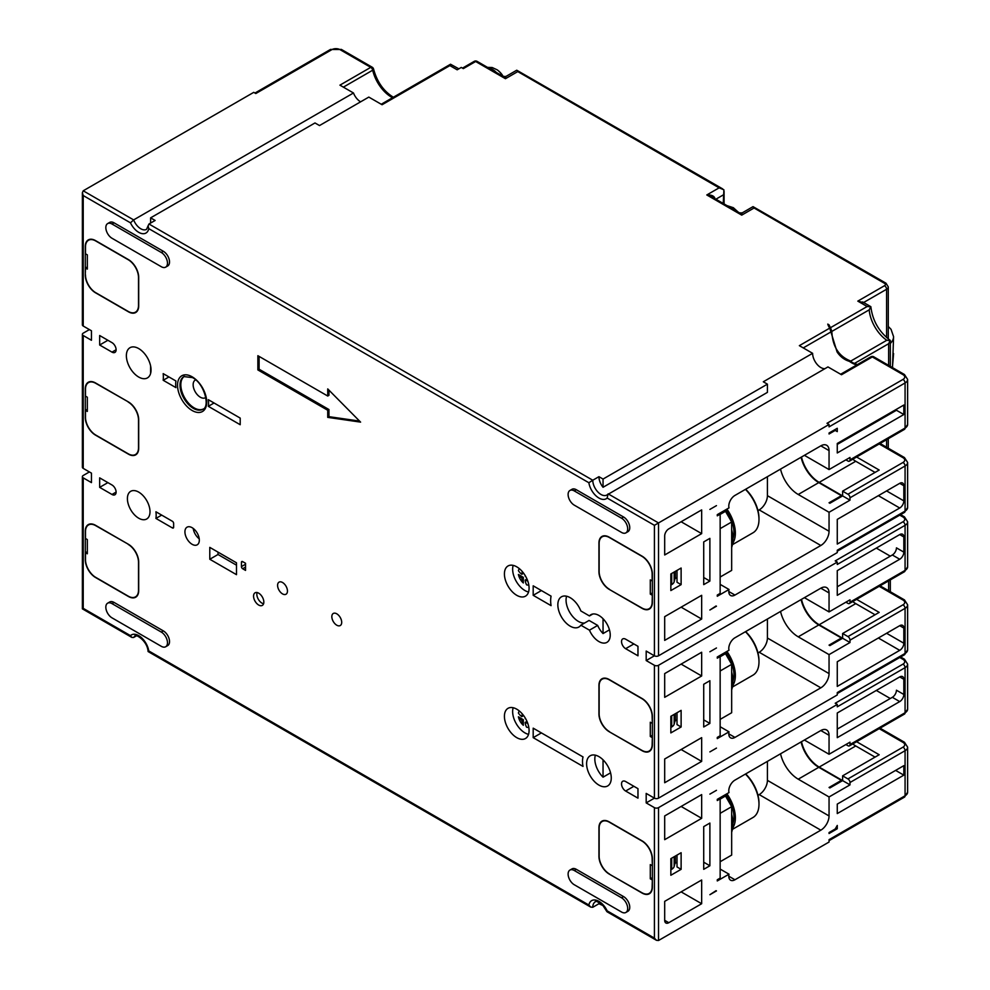 <?xml version="1.0" encoding="UTF-8"?>
<svg xmlns="http://www.w3.org/2000/svg" width="990" height="990" viewBox="0 0 990 990"><rect width="100%" height="100%" fill="white"/><g stroke="black" fill="none" stroke-linecap="round" stroke-linejoin="round"><path stroke-width="1.49" d="M850.002 782.496L905.07 750.705L905.07 795.787L829.051 839.668L829.051 842.045L658.523 940.5L658.523 807.642L837.268 704.435L837.268 706.81L905.07 667.668L905.07 712.751L850.002 744.529L850.002 742.166L829.051 754.256L829.051 735.285A11.62 6.707 -60 0 0 826.638 729.964A11.62 6.707 -60 0 0 820.834 730.533L734.951 780.12A8.712 5.037 120 0 0 729.011 792.569L717.28 799.338L717.28 800.526L720.151 798.868L720.151 878.105L717.28 879.764L717.28 880.952L729.011 874.182A8.712 5.037 -60 0 0 730.595 880.197A8.712 5.037 -60 0 0 734.951 879.764L820.834 830.177A11.62 6.707 -60 0 0 829.051 815.946L829.051 796.962L850.002 784.872L850.002 782.496A2.908 1.683 -120 0 0 847.947 778.932L842.614 775.851L842.614 780.603L819.188 767.077A26.148 15.098 60 0 1 801.492 741.708M150.616 223.072L150.616 217.85L314.981 122.958L319.51 125.557L368.812 97.094L382.078 104.742L449.881 65.6L450.537 64.239L381.224 104.259M857.402 364.58L849.408 361.362C844.334 359.828 840.225 356.685 837.07 351.933L829.756 328.111L799.351 345.659L812.617 353.319L763.302 381.781L767.411 384.157L767.411 392.374L603.046 487.278A11.62 6.707 60 0 1 598.938 476.685L603.046 479.061L603.046 487.278M89.397 329.596L83.222 333.147A2.908 1.683 0 0 0 82.38 334.335A2.908 1.683 0 0 0 83.222 335.523L91.451 340.275L91.451 330.784L83.222 326.032L83.222 195.55L82.38 192.691L83.222 190.798L253.762 92.342L255.816 93.53L331.836 49.648A5.816 3.354 0 0 1 340.053 49.648L370.743 67.357A2.908 1.683 60 0 1 372.71 70.191L343.369 87.145M907.62 424.487A8.712 5.037 180 0 1 905.07 428.051A2.908 1.683 60 0 1 904.464 429.375L907.62 424.487L907.62 379.418A8.712 5.037 0 0 1 905.07 382.969A2.908 1.683 60 0 0 903.016 379.418L826.996 423.299L829.051 424.487L829.051 426.863L905.07 382.969L905.07 428.051L850.002 459.843L850.002 457.467L829.051 469.569L829.051 450.586A11.62 6.707 -60 0 0 826.638 445.265A11.62 6.707 -60 0 0 820.834 445.846L734.951 495.421A8.712 5.037 120 0 0 729.011 507.87L717.28 514.639L717.28 515.827L720.151 514.169L720.151 593.406L717.28 595.064L717.28 596.252L729.011 589.483A8.712 5.037 -60 0 0 730.595 595.497A8.712 5.037 -60 0 0 734.951 595.064L820.834 545.49A11.62 6.707 -60 0 0 829.051 531.246L829.051 512.275L850.002 500.173L842.614 495.903L842.614 491.151L847.947 494.245A2.908 1.683 -120 0 1 850.002 497.797L850.002 500.173M829.051 832.553L829.051 833.506L837.268 828.754L837.268 825.437L835.213 829.001L829.051 832.553M829.051 815.946L767.411 780.355L767.411 761.384L767.411 780.355A11.62 6.707 -60 0 1 759.194 794.599L820.834 830.177M820.834 687.827A11.62 6.707 -60 0 0 829.051 673.596L767.411 638.018L767.411 619.035L767.411 638.018A11.62 6.707 -60 0 1 759.194 652.249L820.834 687.827L734.951 737.414A8.712 5.037 -60 0 1 730.595 737.847A8.712 5.037 -60 0 1 729.011 731.833L720.151 726.722M829.051 531.246L767.411 495.668L767.411 476.685L767.411 495.668A11.62 6.707 -60 0 1 759.194 509.9L820.834 545.49M835.213 430.415L837.268 431.603L837.268 428.286L829.051 433.026L829.051 433.979L835.213 430.415L834.397 429.945M899.724 676.925L903.833 679.288A5.816 3.354 -60 0 0 902.633 676.628A5.816 3.354 -60 0 0 899.724 676.925L837.268 712.986L837.268 737.661L899.724 701.588A5.816 3.354 -60 0 0 903.833 694.473L896.445 690.203A5.816 3.354 120 0 1 892.337 697.319L837.268 729.11M903.833 679.288L903.833 694.473M837.268 804.09L837.268 813.57L903.833 775.145L903.833 765.654L837.268 804.09M709.88 865.767L709.88 823.061L703.717 826.625L703.717 869.331L709.88 865.767L703.717 862.203M716.463 890.913L709.88 894.712L716.042 890.678M701.663 879.999L664.686 901.358L664.686 920.329A5.816 3.354 -60 0 0 665.886 922.989A5.816 3.354 -60 0 0 668.795 922.705L701.663 903.721L701.663 879.999M670.849 858.652L670.849 875.259L681.12 869.331L681.12 852.724L670.849 858.652M664.686 815.946L664.686 839.668L701.663 818.322L701.663 794.599L664.686 815.946M709.88 794.116L716.463 790.317L709.88 794.116M850.002 784.872L842.614 780.603L829.868 787.953L829.051 787.483L841.376 780.355L841.376 781.308M850.002 497.797L905.07 466.005L905.07 511.088L837.268 550.23L837.268 552.606L658.523 655.801A2.908 1.683 180 0 1 654.415 655.801L646.185 651.061L646.185 660.553L654.415 665.292A2.908 1.683 0 0 0 658.523 665.292L837.268 562.097L837.268 564.461L905.07 525.319L905.07 570.401L850.002 602.192L850.002 599.816L829.051 611.919L829.051 592.936A11.62 6.707 -60 0 0 826.638 587.615A11.62 6.707 -60 0 0 820.834 588.184L734.951 637.77A8.712 5.037 120 0 0 729.011 650.22L717.28 656.989L717.28 658.177L720.151 656.519L720.151 735.756L717.28 737.414L717.28 738.602L729.011 731.833M801.492 599.358A26.148 15.098 60 0 0 819.188 624.727L842.614 638.253L842.614 633.501L847.947 636.582A2.908 1.683 -120 0 1 850.002 640.146L850.002 642.522L842.614 638.253L829.868 645.604L829.051 645.134L841.376 638.005L841.376 638.958M837.268 570.636L837.268 595.312L899.724 559.251A5.816 3.354 -60 0 0 903.833 552.123L903.833 536.939A5.816 3.354 -60 0 0 902.633 534.278A5.816 3.354 -60 0 0 899.724 534.575L837.268 570.636M837.268 661.741L837.268 686.404L899.724 650.343A5.816 3.354 -60 0 0 903.833 643.228L903.833 628.044A5.816 3.354 -60 0 0 902.633 625.383A5.816 3.354 -60 0 0 899.724 625.68L837.268 661.741M850.002 640.146L905.07 608.355L905.07 653.437L837.268 692.579L837.268 694.955L658.523 798.15A2.908 1.683 180 0 1 654.415 798.15L646.185 793.411L646.185 802.902L654.415 807.642A2.908 1.683 0 0 0 658.523 807.642M899.762 657.484L903.016 659.365A5.816 3.354 0 0 1 903.016 664.104L835.213 703.259L837.268 704.435M899.762 515.134L903.016 517.015A5.816 3.354 0 0 1 903.016 521.767L835.213 560.909L837.268 562.097M837.268 519.391L837.268 544.067L899.724 508.006A5.816 3.354 -60 0 0 903.833 500.878L903.833 485.694A5.816 3.354 -60 0 0 902.633 483.033A5.816 3.354 -60 0 0 899.724 483.33L837.268 519.391M801.492 457.009A26.148 15.098 60 0 0 819.188 482.378L842.614 495.903L829.868 503.254L829.051 502.784L841.376 495.668L841.376 496.609M837.268 443.471L837.268 452.962L903.833 414.525L903.833 405.034L837.268 443.471M603.046 618.738L603.046 633.563A15.976 9.232 60 0 1 597.675 625.42L589.458 630.172A15.976 9.232 60 0 0 598.938 641.57A15.976 9.232 60 0 0 606.919 642.362A15.976 9.232 60 0 0 609.37 629.553A15.976 9.232 60 0 0 598.938 615.471A15.976 9.232 60 0 0 590.943 614.679A15.976 9.232 60 0 0 589.458 615.941L592.775 614.023M603.046 633.563L609.456 629.85M150.616 217.85L155.133 220.461L148.97 224.012L148.104 225.782L148.772 228.641A14.528 8.39 60 0 1 138.699 232.316A14.528 8.39 60 0 1 130.482 222.837L133.638 219.904L353.479 92.986A11.62 6.707 -120 0 0 360.595 101.834M603.046 905.59L598.938 903.721A11.62 6.707 60 0 1 599.024 902.41M541.406 732.909L583.023 756.942A23.24 13.427 -120 0 0 583.023 766.421L533.189 737.649L541.406 732.909M236.499 565.179L218.01 554.499L218.01 552.135M193.236 528.437A10.172 5.866 -120 0 0 199.225 538.808M513.167 565.389A17.436 10.061 -120 0 0 524.972 590.56A17.436 10.061 -120 0 0 528.549 592.02M519.391 568.693A9.553 5.519 -120 0 0 518.413 570.648A20.666 11.93 0 0 0 521.792 574.274L521.879 574.225A20.666 11.93 -60 0 1 522.287 571.552M528.784 584.966A9.553 5.519 60 0 1 526.606 584.843A20.666 11.93 -60 0 1 525.158 580.103L526.606 579.274M523.326 582.949A9.553 5.519 60 0 1 518.413 574.447A20.666 11.93 0 0 0 521.792 578.061L521.879 578.21A20.666 11.93 120 0 0 523.326 582.949L523.326 577.368L518.413 574.447M541.406 590.56L551.083 596.153A27.609 15.939 -120 0 0 551.083 605.645L533.189 595.312L541.406 590.56M195.674 379.888A10.172 5.866 -120 0 0 195.253 391.842A10.172 5.866 -120 0 0 205.809 397.448M513.167 707.726A17.436 10.061 -120 0 0 524.972 732.909A17.436 10.061 -120 0 0 528.549 734.357M519.391 711.043A9.553 5.519 -120 0 0 518.413 712.998A20.666 11.93 0 0 0 521.792 716.612L521.879 716.574A20.666 11.93 -60 0 1 522.287 713.901M528.784 727.316A9.553 5.519 60 0 1 526.606 727.192A20.666 11.93 -60 0 1 525.158 722.452L526.692 721.574L525.183 722.403M523.326 725.299A9.553 5.519 60 0 1 518.413 716.785A20.666 11.93 0 0 0 521.792 720.411L521.879 720.559A20.666 11.93 120 0 0 523.326 725.299L523.326 719.718L518.413 716.785M595.361 755.184A17.436 10.061 -120 0 0 603.046 777.175L603.046 759.825M589.458 615.941L580.845 610.954A17.436 10.061 60 0 0 570.166 597.675A17.436 10.061 60 0 0 561.454 596.809A17.436 10.061 60 0 0 559.499 612.872A17.436 10.061 60 0 0 570.166 626.15A17.436 10.061 60 0 0 578.89 627.017A17.436 10.061 60 0 0 580.845 625.197L589.062 620.445L597.675 625.42M566.589 596.228A17.436 10.061 -120 0 0 570.723 613.899A17.436 10.061 -120 0 0 584.546 623.057M150.616 373.329L150.616 366.04M812.617 353.319A11.62 6.707 -120 0 0 824.942 368.651M903.016 379.418A5.816 3.354 0 0 0 903.016 374.666L872.326 356.945A2.908 1.683 -60 0 1 873.774 356.808A2.908 2.908 0 0 0 870.878 356.808A2.908 1.683 60 0 1 872.326 356.945L841.5 374.74L827.949 366.919L606.796 495.05A11.62 6.707 60 0 1 597.849 491.943A11.62 6.707 60 0 1 592.775 480.237L598.938 476.685M603.046 479.061L767.411 384.157M757.981 652.942L759.194 652.249M757.981 510.593L759.194 509.9M757.981 795.292L759.194 794.599M610.558 772.831L603.046 777.175M720.151 656.519L719.124 655.924M731.66 672.062A34.873 20.134 60 0 1 732.897 681.665A34.873 20.134 60 0 1 731.66 689.844M720.151 719.384L731.66 712.738L731.66 664.34L725.497 653.672L724.259 652.955M720.151 670.985L731.66 664.34M725.497 653.672L720.151 656.754M732.625 685.748A29.057 16.78 -120 0 0 735.36 675.502A29.057 16.78 -120 0 0 726.908 651.432M732.897 681.219A27.027 15.605 -120 0 0 725.88 652.026M709.88 723.418L709.88 680.712L703.717 684.276L703.717 726.982L709.88 723.418L703.717 719.866M709.88 751.893L716.463 748.093L709.88 751.893M829.051 611.919L804.4 597.675M829.051 673.596L829.051 654.613L798.237 636.83A26.148 15.098 60 0 1 780.541 611.449M850.002 642.522L829.051 654.613M670.849 716.302L670.849 732.909L681.12 726.982L681.12 710.375L670.849 716.302M664.686 673.596L664.686 697.319L701.663 675.972L701.663 652.249L664.686 673.596M664.686 759.008L664.686 782.731L701.663 761.384L701.663 737.649L664.686 759.008M709.88 651.766L716.463 647.98L709.88 651.766M801.083 599.593A26.148 15.098 -120 0 0 818.779 624.962L841.376 638.005M890.282 556.157L876.311 548.101M837.268 586.761L892.337 554.982A5.816 3.354 120 0 0 896.445 547.854L903.833 552.123M845.893 602.192L847.947 603.368A2.908 1.683 -120 0 0 849.408 603.516A2.908 1.683 -120 0 0 850.002 602.192M875.073 614.765L855.756 603.615A26.148 15.098 -120 0 1 852.749 601.586M856.61 599.358L879.182 612.389L842.614 633.501M637.968 788.659L625.643 781.543A5.816 3.354 60 0 0 622.735 781.259A5.816 3.354 60 0 0 621.844 785.912A5.816 3.354 60 0 0 625.643 791.035L637.968 798.15L637.968 788.659M646.185 802.902L654.415 798.15L654.415 665.292M701.663 675.972L681.12 664.104M701.663 761.384L681.12 749.517M462.479 68.137L474.21 61.368A2.908 1.683 60 0 1 475.658 61.504L463.332 68.619L461.278 67.431L457.17 69.807L449.881 65.6M829.756 328.111A33.413 19.293 180 0 1 827.764 324.101L829.051 324.844A32.398 18.711 0 0 0 830.536 327.665L831.81 331.44C832.528 346.599 838.852 356.474 850.781 361.065L853.702 363.875M392.56 97.713A27.609 15.939 -120 0 1 372.71 70.191A2.908 1.126 -12.7 0 0 373.577 69.102A2.908 2.908 0 0 0 372.203 67.221A2.908 1.683 120 0 0 370.743 67.357L339.929 85.152L353.479 92.986M138.699 518.203A15.976 9.232 60 0 1 128.267 504.12A15.976 9.232 60 0 1 130.705 491.312A15.976 9.232 60 0 1 138.699 492.104A15.976 9.232 60 0 1 149.143 506.187A15.976 9.232 60 0 1 146.693 518.995A15.976 9.232 60 0 1 138.699 518.203M89.397 471.945L83.222 475.497A2.908 1.683 0 0 0 82.38 476.685A2.908 1.683 0 0 0 83.222 477.873L91.451 482.613L91.451 473.133L83.222 468.381A2.908 1.683 180 0 1 82.38 467.193L82.38 334.335M163.189 380.271A34.873 20.134 -120 0 0 163.189 373.626L175.935 380.989A23.24 13.427 -120 0 0 175.935 387.622L163.189 380.271L168.944 376.943M173.634 527.225A1.745 1.002 60 0 1 173.275 528.017A1.745 1.002 60 0 1 172.396 527.93L155.925 518.426A24.701 14.256 -120 0 0 155.925 511.781L172.396 521.284A1.745 1.002 60 0 1 173.634 523.425L173.634 527.225L172.396 527.93M257.87 369.926L327.727 410.256L327.727 417.372L360.595 422.124L327.727 388.909L327.727 396.025L257.87 355.695L257.87 369.926L259.095 369.208L328.952 409.538L328.952 416.666L327.727 417.372M128.428 544.302L95.56 525.319A14.528 8.39 60 0 0 88.296 524.601A14.528 8.39 60 0 0 85.276 531.259L85.276 559.721A14.528 8.39 60 0 0 95.56 577.517L128.428 596.5A14.528 8.39 60 0 0 135.692 597.218A14.528 8.39 60 0 0 138.699 590.56L138.699 562.097A14.528 8.39 60 0 0 128.428 544.302L95.758 525.678A14.528 8.39 -120 0 0 88.494 524.96A14.528 8.39 -120 0 0 85.487 531.605L85.487 538.486L87.33 539.562L87.33 553.794L85.487 552.729L87.33 551.653M128.428 401.952L95.56 382.969A14.528 8.39 60 0 0 88.296 382.251A14.528 8.39 60 0 0 85.276 388.909L85.276 417.372A14.528 8.39 60 0 0 95.56 435.167L128.428 454.15A14.528 8.39 60 0 0 135.692 454.868A14.528 8.39 60 0 0 138.699 448.223L138.699 419.748A14.528 8.39 60 0 0 128.428 401.952L95.758 383.328A14.528 8.39 -120 0 0 88.494 382.61A14.528 8.39 -120 0 0 85.487 389.256L85.487 396.136L87.33 397.213L87.33 411.444L85.487 410.38L87.33 409.303M87.33 266.966L85.487 268.03L85.276 275.022A14.528 8.39 60 0 0 95.56 292.817L128.428 311.8A14.528 8.39 60 0 0 135.692 312.518A14.528 8.39 60 0 0 138.699 305.873L138.699 277.398A14.528 8.39 60 0 0 128.428 259.603L95.56 240.62A14.528 8.39 60 0 0 88.296 239.902A14.528 8.39 60 0 0 85.276 246.56L85.499 246.436M85.276 275.022L85.276 246.56M138.699 377.042A17.436 10.061 60 0 1 127.314 361.684A17.436 10.061 60 0 1 129.987 347.713A17.436 10.061 60 0 1 138.699 348.567A17.436 10.061 60 0 1 150.096 363.936A17.436 10.061 60 0 1 147.423 377.908A17.436 10.061 60 0 1 138.699 377.042M99.668 487.365L111.994 494.48A5.816 3.354 60 0 0 114.902 494.765A5.816 3.354 60 0 0 115.793 490.112A5.816 3.354 60 0 0 111.994 484.989L99.668 477.873L99.668 487.365L107.885 482.613M99.668 345.015L111.994 352.131A5.816 3.354 60 0 0 114.902 352.415A5.816 3.354 60 0 0 115.793 347.762A5.816 3.354 60 0 0 111.994 342.639L99.668 335.523L99.668 345.015L107.885 340.275M598.938 785.107A17.436 10.061 60 0 1 587.54 769.737A17.436 10.061 60 0 1 590.213 755.766A17.436 10.061 60 0 1 598.938 756.632A17.436 10.061 60 0 1 610.323 772.002A17.436 10.061 60 0 1 607.65 785.961A17.436 10.061 60 0 1 598.938 785.107M569.918 870.086L571.972 868.898A8.712 5.037 60 0 1 576.329 869.331L623.589 896.606A8.712 5.037 60 0 1 629.281 904.291A8.712 5.037 60 0 1 627.945 911.27L625.89 912.458A8.712 5.037 -120 0 0 627.227 905.479A8.712 5.037 -120 0 0 621.534 897.794L574.274 870.507A8.712 5.037 -120 0 0 569.918 870.086A8.712 5.037 -120 0 0 568.582 877.066A8.712 5.037 -120 0 0 574.274 884.751L621.534 912.025A8.712 5.037 -120 0 0 625.89 912.458M516.755 566.837A17.436 10.061 60 0 1 528.14 582.194A17.436 10.061 60 0 1 525.467 596.166A17.436 10.061 60 0 1 516.755 595.312A17.436 10.061 60 0 1 505.358 579.942A17.436 10.061 60 0 1 508.031 565.971A17.436 10.061 60 0 1 516.755 566.837M516.755 709.187A17.436 10.061 60 0 1 528.14 724.544A17.436 10.061 60 0 1 525.467 738.515A17.436 10.061 60 0 1 516.755 737.649A17.436 10.061 60 0 1 505.358 722.292A17.436 10.061 60 0 1 508.031 708.32A17.436 10.061 60 0 1 516.755 709.187M282.521 582.491A6.979 4.022 60 0 1 287.075 588.642A6.979 4.022 60 0 1 286.011 594.235A6.979 4.022 60 0 1 282.521 593.889A6.979 4.022 60 0 1 277.967 587.738A6.979 4.022 60 0 1 279.031 582.157A6.979 4.022 60 0 1 282.521 582.491M336.761 613.812A6.979 4.022 60 0 1 341.327 619.963A6.979 4.022 60 0 1 340.251 625.544A6.979 4.022 60 0 1 336.761 625.197A6.979 4.022 60 0 1 332.207 619.059A6.979 4.022 60 0 1 333.284 613.466A6.979 4.022 60 0 1 336.761 613.812M569.918 490.483L571.972 489.295A8.712 5.037 60 0 1 576.329 489.728L623.589 517.015A8.712 5.037 60 0 1 629.281 524.7A8.712 5.037 60 0 1 627.945 531.679L625.89 532.868A8.712 5.037 -120 0 0 627.227 525.888A8.712 5.037 -120 0 0 621.534 518.203L574.274 490.916A8.712 5.037 -120 0 0 569.918 490.483A8.712 5.037 -120 0 0 568.582 497.475A8.712 5.037 -120 0 0 574.274 505.147L621.534 532.434A8.712 5.037 -120 0 0 625.89 532.868M609.209 874.071L642.077 893.054A14.528 8.39 60 0 0 649.341 893.772A14.528 8.39 60 0 0 652.348 887.114L652.348 858.652A14.528 8.39 60 0 0 642.077 840.857L609.209 821.873A14.528 8.39 60 0 0 601.945 821.155A14.528 8.39 60 0 0 598.938 827.813L598.938 856.276A14.528 8.39 60 0 0 609.209 874.071L641.879 892.695A14.528 8.39 -120 0 0 649.143 893.413A14.528 8.39 -120 0 0 652.15 886.768L652.348 879.764M609.209 731.721L642.077 750.705A14.528 8.39 60 0 0 649.341 751.422A14.528 8.39 60 0 0 652.348 744.777L652.348 716.302A14.528 8.39 60 0 0 642.077 698.507L609.209 679.524A14.528 8.39 60 0 0 601.945 678.806A14.528 8.39 60 0 0 598.938 685.464L598.938 713.926A14.528 8.39 60 0 0 609.209 731.721L641.879 750.346A14.528 8.39 -120 0 0 649.143 751.063A14.528 8.39 -120 0 0 652.15 744.418L652.348 737.414M609.209 589.372L642.077 608.355A14.528 8.39 60 0 0 649.341 609.073A14.528 8.39 60 0 0 652.348 602.427L652.348 573.952A14.528 8.39 60 0 0 642.077 556.157L609.209 537.186A14.528 8.39 60 0 0 601.945 536.456A14.528 8.39 60 0 0 598.938 543.114L598.938 571.577A14.528 8.39 60 0 0 609.209 589.372L641.879 607.996A14.528 8.39 -120 0 0 649.143 608.714A14.528 8.39 -120 0 0 652.15 602.068L652.348 595.064M637.968 646.309L625.643 639.193A5.816 3.354 60 0 0 622.735 638.909A5.816 3.354 60 0 0 621.844 643.562A5.816 3.354 60 0 0 625.643 648.685L637.968 655.801L637.968 646.309M258.687 593.171A7.264 4.195 60 0 1 263.439 599.569A7.264 4.195 60 0 1 262.325 605.397A7.264 4.195 60 0 1 258.687 605.038A7.264 4.195 60 0 1 253.947 598.641A7.264 4.195 60 0 1 255.061 592.812A7.264 4.195 60 0 1 258.687 593.171M209.793 547.383L209.793 559.251L236.499 574.67L236.499 562.803L209.793 547.383M242.661 568.743L245.545 570.401L245.545 563.285L242.661 561.615A1.745 1.002 60 0 0 241.795 561.528A1.745 1.002 60 0 0 241.436 562.332L241.436 566.602A1.745 1.002 60 0 0 242.661 568.743L245.545 567.072M107.638 223.592L109.692 222.404A8.712 5.037 60 0 1 114.048 222.837L163.362 251.299A8.712 5.037 60 0 1 169.055 258.984A8.712 5.037 60 0 1 167.718 265.964L165.664 267.151A8.712 5.037 -120 0 0 167.001 260.172A8.712 5.037 -120 0 0 161.308 252.487L111.994 224.012A8.712 5.037 -120 0 0 107.638 223.592A8.712 5.037 -120 0 0 106.301 230.571A8.712 5.037 -120 0 0 111.994 238.256L161.308 266.718A8.712 5.037 -120 0 0 165.664 267.151M107.638 603.182L109.692 601.994A8.712 5.037 60 0 1 114.048 602.427L163.362 630.902A8.712 5.037 60 0 1 169.055 638.575A8.712 5.037 60 0 1 167.718 645.567L165.664 646.755A8.712 5.037 -120 0 0 167.001 639.763A8.712 5.037 -120 0 0 161.308 632.078L111.994 603.615A8.712 5.037 -120 0 0 107.638 603.182A8.712 5.037 -120 0 0 106.301 610.162A8.712 5.037 -120 0 0 111.994 617.847L161.308 646.322A8.712 5.037 -120 0 0 165.664 646.755M580.845 625.197L589.458 630.172M551.083 596.153L533.189 585.82L533.189 595.312M192.122 544.302A10.172 5.866 60 0 1 185.476 535.343A10.172 5.866 60 0 1 187.036 527.187A10.172 5.866 60 0 1 192.122 527.695A10.172 5.866 60 0 1 198.767 536.654A10.172 5.866 60 0 1 197.208 544.809A10.172 5.866 60 0 1 192.122 544.302M583.023 756.929L533.189 728.17L533.189 737.649M240.199 424.722L240.199 418.089L208.308 399.675A23.24 13.427 -120 0 1 208.308 406.308L240.199 424.722M184.313 376.373A18.884 10.902 60 0 0 181.962 391.632A18.884 10.902 60 0 0 194.176 407.88A18.884 10.902 -120 0 0 203.173 409.056M155.925 518.426L161.679 515.097M327.727 410.256L328.952 409.538M328.952 416.666L359.568 421.084M327.727 396.025L328.952 395.307L328.952 390.147M259.095 356.4L259.095 369.208M137.202 595.869L135.482 596.859A14.528 8.39 -120 0 1 128.217 596.141L95.758 577.393A14.528 8.39 -120 0 1 85.487 559.61L85.487 552.729M135.482 596.859A14.528 8.39 -120 0 0 138.501 590.213L138.501 562.209A14.528 8.39 -120 0 0 128.217 544.426M458.865 68.83L450.537 64.239M137.202 453.519L135.482 454.509A14.528 8.39 -120 0 1 128.217 453.791L95.758 435.055A14.528 8.39 -120 0 1 85.487 417.26L85.487 410.38M135.482 454.509A14.528 8.39 -120 0 0 138.501 447.864L138.501 419.871A14.528 8.39 -120 0 0 128.217 402.076M83.222 326.032A2.908 1.683 180 0 1 82.38 324.844L82.38 192.691M136.236 635.964L133.638 637.461A11.62 6.707 60 0 1 134.949 636.248C134.083 633.068 147.374 640.01 148.104 651.544L590.733 907.1L592.775 907.285A11.62 6.707 60 0 1 595.176 901.964C595.089 900.368 597.626 901.494 602.799 905.33L606.919 911.641M598.938 903.721L592.775 907.285M590.733 907.1L588.864 905.033A14.528 8.39 60 0 1 598.938 901.358A14.528 8.39 60 0 1 607.155 910.85L654.415 938.124L656.469 940.302L658.523 940.5M133.638 637.461L131.843 637.412L130.482 635.642A14.528 8.39 60 0 1 138.699 635.642A14.528 8.39 60 0 1 148.772 650.937L588.864 905.033M130.482 635.642L83.222 608.355L83.222 477.873M890.282 698.507L876.311 690.438M903.833 775.145L895.616 770.393M852.749 743.935A26.148 15.098 -120 0 0 855.756 745.965L875.073 757.115M856.61 741.708L879.182 754.739L842.614 775.851M850.002 744.529A2.908 1.683 -120 0 1 849.408 745.866A2.908 1.683 -120 0 1 847.947 745.718L845.893 744.529M829.051 754.256L804.4 740.025M801.083 741.943A26.148 15.098 -120 0 0 818.779 767.312L841.376 780.355M780.541 753.798A26.148 15.098 60 0 0 798.237 779.179L829.051 796.962M720.151 869.072L729.011 874.182M720.151 798.868L719.124 798.274M731.66 814.411A34.873 20.134 60 0 1 732.897 824.014A34.873 20.134 60 0 1 731.66 832.194M720.151 861.733L731.66 855.088L731.66 806.689L725.497 796.022L724.259 795.304M720.151 813.335L731.66 806.689M725.497 796.022L720.151 799.103M732.625 828.098A29.057 16.78 -120 0 0 735.36 817.839A29.057 16.78 -120 0 0 726.908 793.782M732.897 823.569A27.027 15.605 -120 0 0 725.88 794.376M745.433 774.069A29.057 16.78 60 0 1 758.984 804.202A29.057 16.78 60 0 1 752.969 817.505L732.402 829.373M745.656 773.945A27.609 15.939 60 0 1 758.984 803.014L758.984 804.202M674.994 863.379L677.012 862.203M670.849 869.802L671.703 869.307A8.712 5.037 180 0 0 674.153 866.51L675.366 861.968L675.366 856.041M677.012 855.088L677.012 866.955L681.12 869.331M603.863 820.524L602.143 821.514A14.528 8.39 -120 0 1 609.407 822.232L641.879 840.98A14.528 8.39 -120 0 1 652.15 858.763L652.348 865.532M652.15 865.644L650.294 864.579L650.294 878.811L652.348 877.635M650.294 878.811L652.15 879.887M602.143 821.514A14.528 8.39 -120 0 0 599.136 828.16L599.136 856.164A14.528 8.39 -120 0 0 609.407 873.947M835.832 827.925L837.268 828.754M829.051 324.844L829.051 327.022M850.781 361.065L886.78 340.275L890.146 340.572L888.636 343.716L888.636 365.384M890.146 340.572L890.332 340.424C879.046 331.947 872.549 320.698 870.854 306.69L869.208 309.845A27.609 15.939 -120 0 0 886.78 340.275M741.968 213.679L741.733 215.127L739.518 212.862L742.228 212.875L753.019 206.638L754.058 207.999L884.528 283.326A2.908 1.683 0 0 1 884.528 285.702L857.81 301.121L867.153 306.516L870.631 306.776M857.81 301.121L863.429 302.631M753.019 206.638L885.976 283.19A2.908 1.683 120 0 0 884.528 283.326M503.242 76.44L505.952 76.453L516.743 70.216L517.782 71.589L719.124 187.84L706.798 194.956L711.909 196.923L739.518 212.862M886.582 284.514L754.058 207.999L741.733 215.127L706.798 194.956C711.166 194.783 713.827 195.797 714.78 197.988A2.908 1.027 -14.6 0 0 714.31 198.309M719.124 187.84L723.9 189.82L723.232 203.457M516.743 70.216L722.725 188.929M505.68 77.257L505.445 78.705L517.782 71.589M477.106 61.368L503.242 76.453L505.445 78.705L475.658 61.504A2.908 1.683 -60 0 1 477.106 61.368A2.908 2.908 0 0 0 474.21 61.368M681.12 607.167L701.663 619.035L701.663 595.312L664.686 616.659L664.686 640.382L701.663 619.035M701.663 533.622L701.663 509.9L668.795 528.87A5.816 3.354 -60 0 0 664.686 535.998L664.686 554.969L701.663 533.622L681.12 521.755M658.523 655.801L658.523 522.943L829.051 424.487M709.88 581.068L709.88 538.362L703.717 541.926L703.717 584.632L709.88 581.068L703.717 577.517M716.463 606.214L709.88 610.013L716.042 605.979M670.849 573.952L670.849 590.56L681.12 584.632L681.12 568.025L670.849 573.952M709.88 509.417L716.463 505.63L709.88 509.417M646.185 660.553L654.415 655.801L654.415 525.319L658.523 522.943L608.107 493.837L607.155 498.032A14.528 8.39 60 0 1 598.938 498.032A14.528 8.39 60 0 1 588.864 482.736L592.775 480.237L148.97 224.012M780.541 469.111A26.148 15.098 60 0 0 798.237 494.48L829.051 512.275M801.083 457.244A26.148 15.098 -120 0 0 818.779 482.613L841.376 495.668M903.833 414.525L896.445 410.256L837.268 444.423M890.282 413.808L889.453 413.337M829.051 469.569L804.4 455.326M845.893 459.843L847.947 461.031A2.908 1.683 -120 0 0 849.408 461.167A2.908 1.683 -120 0 0 850.002 459.843M875.073 472.416L855.756 461.266A26.148 15.098 -120 0 1 852.749 459.236M856.61 457.009L879.182 470.04L842.614 491.151M720.151 584.372L729.011 589.483M720.151 514.169L719.124 513.575M731.66 529.712A34.873 20.134 60 0 1 732.897 539.315A34.873 20.134 60 0 1 731.66 547.495M720.151 577.034L731.66 570.401L731.66 522.002L725.497 511.323L724.259 510.605M720.151 528.635L731.66 522.002M725.497 511.323L720.151 514.404M732.625 543.411A29.057 16.78 -120 0 0 735.36 533.152A29.057 16.78 -120 0 0 726.908 509.083M732.897 538.869A27.027 15.605 -120 0 0 725.88 509.677M745.433 489.369A29.057 16.78 60 0 1 758.984 519.503A29.057 16.78 60 0 1 752.969 532.806L732.402 544.686M745.656 489.246A27.609 15.939 60 0 1 758.984 518.314L758.984 519.503M674.994 578.68L677.012 577.517M670.849 585.102L671.703 584.607A8.712 5.037 180 0 0 674.153 581.811L675.366 577.269L675.366 571.341M603.863 535.825L602.143 536.815A14.528 8.39 -120 0 1 609.407 537.533L641.879 556.281A14.528 8.39 -120 0 1 652.15 574.076L652.15 580.957L650.294 579.88L650.294 594.124L652.348 592.936M650.294 594.124L652.15 595.188M602.143 536.815A14.528 8.39 -120 0 0 599.136 543.473L599.136 571.465A14.528 8.39 -120 0 0 609.407 589.26M677.012 570.389L677.012 582.256L681.12 584.632M85.487 268.03L87.33 269.094L87.33 254.863L85.487 253.799L85.487 246.918A14.528 8.39 -120 0 1 88.494 240.261A14.528 8.39 -120 0 1 95.758 240.978L128.217 259.726A14.528 8.39 -120 0 1 138.501 277.522L138.501 305.514A14.528 8.39 -120 0 1 135.482 312.159A14.528 8.39 -120 0 1 128.217 311.442L95.758 292.706A14.528 8.39 -120 0 1 85.487 274.911M701.663 818.322L681.12 806.454M681.12 891.866L701.663 903.721M603.863 678.175L602.143 679.165A14.528 8.39 -120 0 1 609.407 679.883L641.879 698.631A14.528 8.39 -120 0 1 652.15 716.426L652.348 723.183M674.994 721.029L677.012 719.866M677.012 712.738L677.012 724.606L681.12 726.982M670.849 727.452L671.703 726.957A8.712 5.037 180 0 0 674.153 724.16L675.366 719.619L675.366 713.691M652.15 723.306L650.294 722.23L650.294 736.473L652.348 735.285M650.294 736.473L652.15 737.538M602.143 679.165A14.528 8.39 -120 0 0 599.136 685.81L599.136 713.815A14.528 8.39 -120 0 0 609.407 731.61M257.091 592.54A7.264 4.195 -120 0 0 261.979 603.133A7.264 4.195 -120 0 0 263.575 603.764M218.01 554.499L209.793 559.251M208.308 406.308L214.063 402.992M745.433 631.719A29.057 16.78 60 0 1 758.984 661.852A29.057 16.78 60 0 1 752.969 675.155L732.402 687.035M745.656 631.595A27.609 15.939 60 0 1 758.984 660.664L758.984 661.852M525.22 575.611A20.666 11.93 120 0 0 525.158 576.118L525.245 576.267A20.666 11.93 0 0 0 525.715 576.465M527.769 581.043A20.666 11.93 180 0 1 525.245 580.053L525.158 580.103M525.22 717.96A20.666 11.93 120 0 0 525.158 718.468L525.245 718.616A20.666 11.93 0 0 0 525.715 718.814M527.769 723.393A20.666 11.93 180 0 1 525.245 722.403L525.158 722.452M893.574 353.554L892.411 367.562M879.207 728.652L903.016 742.401A5.816 3.354 0 0 1 903.016 747.141A2.908 1.683 60 0 1 905.07 750.705A8.712 5.037 0 0 0 907.62 747.141L907.62 792.223A8.712 5.037 180 0 1 905.07 795.787A2.908 1.683 60 0 1 904.464 797.111L829.051 840.659M734.951 737.414L728.788 733.862M820.834 588.184L829.051 592.936M658.523 798.15L658.523 665.292M798.237 636.83L818.779 624.962M899.724 625.68L903.833 628.044M903.833 643.228L886.582 633.266M878.365 638.018L899.724 650.343M899.724 534.575L903.833 536.939M892.337 554.982L899.724 559.251M905.07 570.401A2.908 1.683 60 0 1 904.464 571.725L907.62 566.837A8.712 5.037 180 0 1 905.07 570.401M819.188 624.727L855.756 603.615M879.207 586.315L903.016 600.051A5.816 3.354 0 0 1 903.016 604.803L847.947 636.582M903.016 604.803A2.908 1.683 60 0 1 905.07 608.355A8.712 5.037 0 0 0 907.62 604.803L904.464 599.903A2.908 1.683 120 0 0 903.016 600.051M907.62 649.873A8.712 5.037 180 0 1 905.07 653.437A2.908 1.683 60 0 1 904.464 654.761L907.62 649.873L907.62 604.803M625.643 791.035L633.86 786.295M903.016 664.104A2.908 1.683 60 0 1 905.07 667.668A8.712 5.037 0 0 0 907.62 664.104L904.464 659.216A2.908 1.683 120 0 0 903.016 659.365M907.62 709.187A8.712 5.037 180 0 1 905.07 712.751A2.908 1.683 60 0 1 904.464 714.075L907.62 709.187L907.62 664.104M880.061 728.17L904.464 742.252A2.908 1.683 120 0 0 903.016 742.401M148.104 225.782L146.57 229.333A11.62 6.707 60 0 1 133.638 219.904L83.222 190.798M867.153 306.516L830.536 327.665M340.053 49.648A2.908 1.683 -60 0 1 341.5 49.5L330.388 49.5A2.908 1.683 60 0 1 331.836 49.648M654.415 807.642L654.415 938.124M83.222 468.381L83.222 335.523M83.222 195.55L130.482 222.837M148.772 228.641L588.864 482.736M607.155 498.032L654.415 525.319M192.122 410.491A20.629 11.905 60 0 1 177.556 386.236A20.629 11.905 60 0 1 190.402 375.928A20.629 11.905 60 0 1 192.122 376.806A20.629 11.905 60 0 1 206.687 401.061A20.629 11.905 60 0 1 193.842 411.37A20.629 11.905 60 0 1 192.122 410.491M193.359 408.363A18.884 10.902 60 0 1 181.022 391.718A18.884 10.902 60 0 1 183.905 376.584L192.481 377.598C204.583 383.514 210.276 407.261 202.802 409.291A18.884 10.902 60 0 1 194.919 409.155A18.884 10.902 60 0 1 193.359 408.363M116.102 349.755L111.994 352.131M116.102 492.104L111.994 494.48M819.188 767.077L855.756 745.965M892.337 697.319L899.724 701.588M798.237 779.179L818.779 767.312M903.016 747.141L847.947 778.932M820.834 730.533L829.051 735.285M734.951 879.764L728.788 876.212M674.153 866.51L674.153 856.734M671.703 858.157L671.703 869.307M854.506 363.417L888.636 343.716M831.81 331.44L869.208 309.845M863.627 302.507L886.582 289.266A5.816 3.354 0 0 0 888.278 286.89L885.976 283.19M884.528 285.702A2.908 1.683 60 0 1 886.582 289.266L886.582 337.565M714.929 198.668A5.816 3.354 -120 0 0 714.78 197.988M715.869 199.213L723.232 194.956M488.429 67.902A16.273 9.393 60 0 1 496.423 72.517M886.582 439.709L886.582 447.233M888.636 580.87L888.636 590.77M487.538 67.382L492.191 67.53L497.129 69.807A13.984 8.081 60 0 1 502.92 76.267M831.055 331.873L803.261 347.911M849.408 361.362A27.609 15.939 -120 0 0 856.734 364.964M907.62 379.418L904.464 374.529A2.908 1.683 120 0 0 903.016 374.666M879.207 443.966L903.016 457.702A2.908 1.683 120 0 1 904.464 457.566L907.62 462.454A8.712 5.037 0 0 1 905.07 466.005A2.908 1.683 60 0 0 903.016 462.454A5.816 3.354 0 0 0 903.016 457.702M907.62 507.524A8.712 5.037 180 0 1 905.07 511.088A2.908 1.683 60 0 1 904.464 512.412L907.62 507.524L907.62 462.454M903.016 521.755A2.908 1.683 60 0 1 905.07 525.319A8.712 5.037 0 0 0 907.62 521.767L904.464 516.867A2.908 1.683 120 0 0 903.016 517.015M625.643 648.685L633.86 643.946M903.016 462.454L847.947 494.245M798.237 494.48L818.779 482.613M899.724 483.33L903.833 485.694M903.833 500.878L886.582 490.916M878.365 495.668L899.724 508.006M819.188 482.378L855.756 461.266M820.834 445.846L829.051 450.586M734.951 595.064L728.788 591.513M671.703 573.457L671.703 584.607M674.153 581.811L674.153 572.047M668.795 922.705L664.686 920.329M623.589 896.606L621.534 897.794M574.274 870.507L576.329 869.331M623.589 517.015L621.534 518.203M574.274 490.916L576.329 489.728M674.153 724.16L674.153 714.396M671.703 715.807L671.703 726.957M241.436 562.332L242.661 561.615M245.545 564.226L241.436 566.602M111.994 224.012L114.048 222.837M163.362 251.299L161.308 252.487M111.994 603.615L114.048 602.427M163.362 630.902L161.308 632.078M523.24 577.232L521.792 578.061M521.879 578.21L523.326 577.368M523.24 719.582L521.792 720.411M521.879 720.559L523.326 719.718M890.332 343.419A22.795 13.155 0 0 0 893.574 336.662L891.037 329.311L888.278 326.465M849.408 603.516L904.464 571.725M837.268 693.557L904.464 654.761M904.464 659.216L900.603 656.989M907.62 747.141L904.464 742.252M907.62 792.223L904.464 797.111M330.388 49.5L254.962 93.048M90.214 523.97L88.494 524.96M373.577 69.102C377.054 81.861 383.65 91.241 393.389 97.243M90.214 381.62L88.494 382.61M372.203 67.221L341.5 49.5M131.843 637.412L82.38 608.85L82.38 476.685M606.994 911.74L656.469 940.302M650.851 892.423L649.143 893.413M849.408 745.866L904.464 714.075M890.332 366.362L890.332 340.436M870.854 306.677L862.587 301.913M724.086 191.293L724.086 203.952M888.278 448.21L888.278 438.719M888.278 338.976L888.278 286.89M890.332 591.748L890.332 579.893M503.192 76.428A20.802 20.802 0 0 0 497.129 69.807M726.957 205.611L733.343 207.702L738.181 212.083M904.464 374.529L873.774 356.808M880.061 443.471L904.464 457.566M837.268 551.207L904.464 512.412M904.464 516.867L900.603 514.639M907.62 566.837L907.62 521.767M880.061 585.82L904.464 599.903M849.408 461.167L904.464 429.375M650.851 607.724L649.143 608.714M870.878 356.808L840.659 374.245M90.214 239.271L88.494 240.261M137.202 311.169L135.482 312.159M650.851 750.074L649.143 751.063M523.302 573.433L521.854 574.274M526.63 579.212L525.183 580.053M523.302 715.782L521.854 716.624M893.574 336.662L892.51 367.612"/></g></svg>

